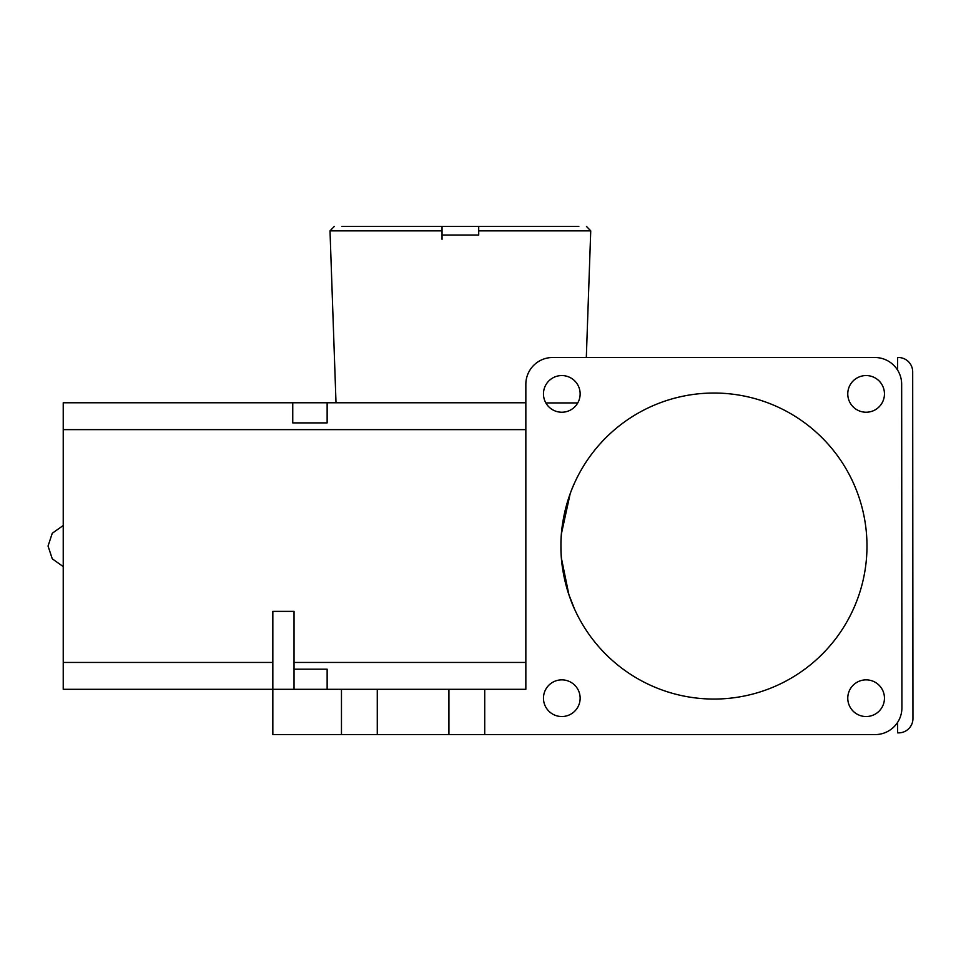 <?xml version="1.0" encoding="UTF-8"?>
<svg xmlns="http://www.w3.org/2000/svg" width="961" height="961" viewBox="0 0 961 961"><rect width="100%" height="100%" fill="white"/><g stroke="black" fill="none" stroke-linecap="round" stroke-linejoin="round"><path stroke-width="1.44" d="M478.71 235.013L442.036 235.013L442.036 226.412L478.71 226.412L478.71 235.013L478.71 230.856L590.739 230.856L586.318 357.504L593.333 357.504M442.036 235.013L442.036 239.313M545.848 402.923L577.777 402.923M336.014 402.779L330.007 230.856L442.036 230.856M578.822 226.412L478.71 226.412L478.71 230.712M478.71 226.412L341.936 226.412M561.452 533.619L570.161 493.75M572.444 487.852L573.993 484.248M560.948 546.04C560.455 511.889 574.702 482.458 574.546 483.011C574.702 482.458 560.443 511.961 560.948 546.04A153.015 153.015 0 0 0 713.963 699.055A153.015 153.015 0 0 0 866.978 546.04A153.015 153.015 0 0 0 713.963 393.037A153.015 153.015 0 0 0 560.948 546.04C560.467 580.216 574.702 609.622 574.546 609.082C574.702 609.61 560.455 580.216 560.948 546.04L561.08 552.311M525.847 402.779L327.136 402.779L327.136 422.9L292.757 422.9L292.757 402.779L63.234 402.779L63.234 689.313L272.84 689.313L272.84 734.588L341.467 734.588L341.467 689.313L272.84 689.313L272.84 611.376L294.042 611.376L294.042 689.313M884.456 393.89A18.343 18.343 0 0 0 866.113 375.559A18.343 18.343 0 0 0 847.77 393.89A18.343 18.343 0 0 0 866.113 412.233A18.343 18.343 0 0 0 884.456 393.89M580.144 393.89A18.343 18.343 0 0 0 561.813 375.559A18.343 18.343 0 0 0 543.47 393.89A18.343 18.343 0 0 0 561.813 412.233A18.343 18.343 0 0 0 580.144 393.89M580.144 698.203A18.343 18.343 0 0 0 561.813 679.859A18.343 18.343 0 0 0 543.47 698.203A18.343 18.343 0 0 0 561.813 716.534A18.343 18.343 0 0 0 580.144 698.203M884.456 698.203A18.343 18.343 0 0 0 866.113 679.859A18.343 18.343 0 0 0 847.77 698.203A18.343 18.343 0 0 0 866.113 716.534A18.343 18.343 0 0 0 884.456 698.203M341.467 689.313L525.847 689.313L525.847 384.292A26.788 26.788 0 0 1 552.647 357.504L874.87 357.504A26.788 26.788 0 0 1 901.658 384.28L901.911 707.777A26.788 26.788 0 0 1 875.123 734.588L341.467 734.588M263.53 689.313L120.545 689.313M327.136 422.9L327.136 402.779L292.757 402.779L292.757 422.9M484.728 689.313L484.728 734.588M830.148 734.588L875.123 734.588M874.87 357.504L830.148 357.504M327.136 669.192L327.136 689.313L327.136 669.192L294.042 669.192M574.546 609.082L568.9 594.715L561.452 558.401M897.634 722.324L897.634 732.871L898.619 732.871A14.331 14.331 0 0 0 912.95 718.528L912.686 371.823A14.331 14.331 0 0 0 898.355 357.504L897.634 357.504L897.634 370.165M912.686 371.823L912.95 718.528M897.634 357.504L898.355 357.504M272.84 662.453L63.234 662.453M525.847 662.453L294.042 662.453M525.847 429.639L63.234 429.639M377.277 689.313L377.277 734.588M448.919 689.313L448.919 734.588M590.739 230.856L586.438 226.412M330.007 230.856L334.308 226.412M63.234 525.499L52.266 533.259L48.05 546.04L52.266 558.821L63.234 566.594"/></g></svg>
